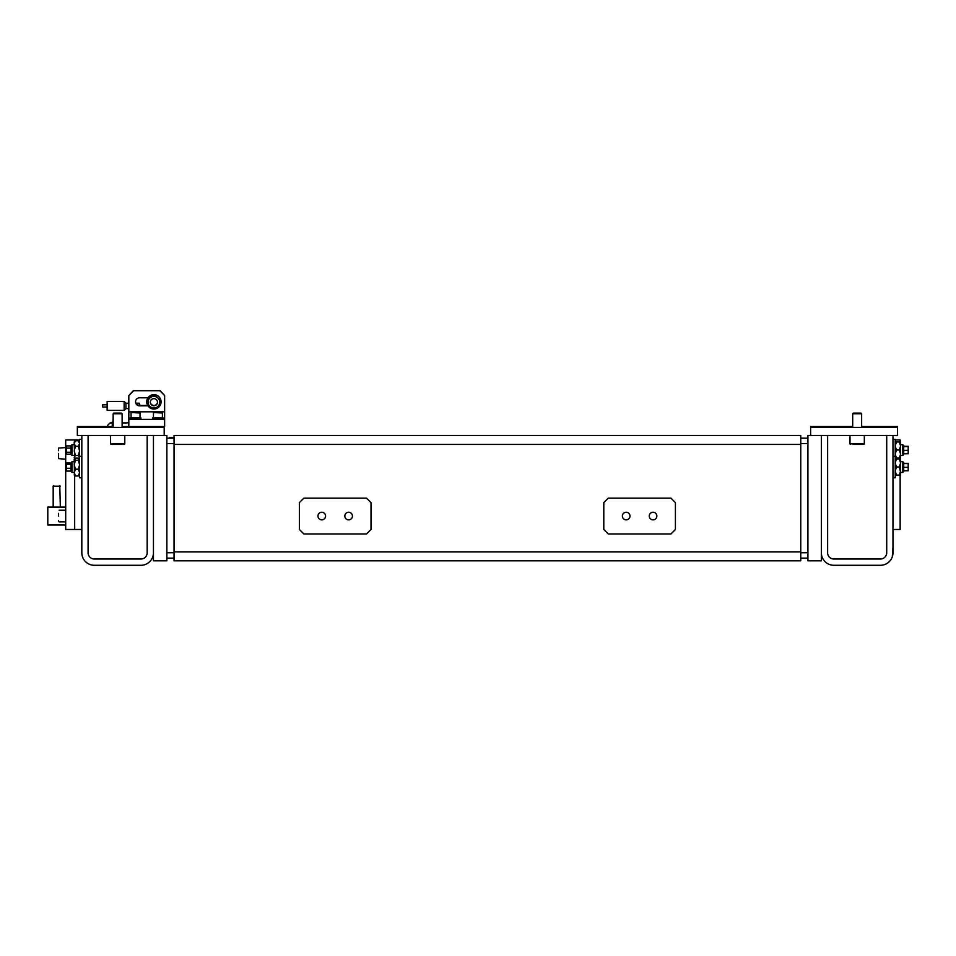 <?xml version="1.0" encoding="UTF-8"?>
<svg xmlns="http://www.w3.org/2000/svg" width="956" height="956" viewBox="0 0 956 956"><rect width="100%" height="100%" fill="white"/><g stroke="black" fill="none" stroke-linecap="round" stroke-linejoin="round"><path stroke-width="1.43" d="M807.928 435.47L821.359 435.47L821.359 560.814L807.928 560.814L807.928 435.47M900.146 475.132L900.146 529.481L892.976 529.481M895.222 439.951L900.146 439.951L900.146 441.983M900.146 458.091L900.146 458.988M827.621 435.47L827.621 552.759A6.262 6.262 0 0 0 833.883 559.021L880.44 559.021A6.262 6.262 0 0 0 886.714 552.759L886.714 435.47M892.976 546.999L892.295 556.846M892.976 435.47L892.976 552.759C892.211 558.149 892.211 558.149 892.976 552.759A12.536 12.536 0 0 1 880.44 565.295L833.883 565.295A12.536 12.536 0 0 1 821.359 552.759M827.621 552.759C829.27 558.149 829.27 558.149 827.621 552.759A6.262 6.262 0 0 0 833.883 559.021M880.44 559.021A6.262 6.262 0 0 0 886.714 552.759M886.224 555.185L885.256 556.774M852.692 426.519L810.616 426.519L810.616 435.47L897.457 435.47L897.457 426.519L861.643 426.519M897.457 427.416L810.616 427.416M902.822 444.66L903.719 445.556L903.719 454.518L902.822 455.403L902.822 444.66L900.588 444.66M801.056 438.159L805.239 438.159M903.719 446.321L908.2 446.321L908.2 453.753L903.719 453.753M908.2 446.607L903.719 446.607M908.2 450.324L903.719 450.324M903.719 462.585L903.719 471.535L902.822 472.431L902.822 461.688L903.719 462.585M903.719 470.77L908.2 470.77L908.2 463.337L903.719 463.337M908.2 463.624L903.719 463.624M908.2 467.353L903.719 467.353M133.302 391.076L128.821 395.557L133.302 390.705L160.166 390.705L164.635 395.557L160.166 391.076M133.302 390.705L160.166 390.705M147.69 405.464L139.576 405.464A4.027 4.027 0 0 1 135.549 401.628M122.117 426.519L164.635 426.519L164.635 395.557M128.821 426.519L128.821 419.361L164.635 419.361M128.821 419.361L128.821 395.557M147.977 397.792L139.576 397.792A4.027 4.027 180 0 0 135.537 401.807A4.027 4.027 180 0 0 139.576 405.834L147.917 405.834M126.586 422.934A4.481 4.481 0 0 0 128.821 422.337A4.481 4.481 0 0 1 126.586 422.934L122.117 422.934M107.789 426.519L107.789 425.181L107.789 426.519M107.789 425.181L110.024 422.934L112.258 422.934L112.258 426.519M113.155 422.934L112.258 422.934L112.258 422.038L113.155 422.038M79.587 439.951L74.664 439.951L74.664 441.529L74.664 439.951L65.701 439.951L65.701 529.481L81.822 529.481M74.664 475.526L74.664 529.481L74.664 475.526M65.701 524.999L47.8 524.999L47.8 507.098L65.701 507.098M166.882 435.47L153.45 435.47L153.45 560.814L166.882 560.814L166.882 435.47M147.176 435.47L147.176 552.759A6.262 6.262 0 0 1 140.914 559.021L94.357 559.021A6.262 6.262 0 0 1 88.083 552.759L88.083 435.47M81.822 435.47L81.822 552.759A12.536 12.536 0 0 0 94.357 565.295L140.914 565.295A12.536 12.536 0 0 0 153.45 552.759M147.176 552.759A6.262 6.262 0 0 1 140.914 559.021M94.357 559.021A6.262 6.262 0 0 1 88.083 552.759M82.192 555.771L82.503 556.846M81.822 552.759L81.941 554.468M164.193 426.519L164.193 427.416L77.34 427.416L77.34 426.519L113.155 426.519M164.193 427.416L164.193 435.47L77.34 435.47L77.34 427.416M807.928 558.137L800.758 558.137M807.928 438.159L800.758 438.159M166.882 558.137L174.04 558.137M166.882 438.159L174.04 438.159M629.98 516.049A3.8 3.8 0 0 1 626.18 519.861A3.8 3.8 0 0 1 622.368 516.049A3.8 3.8 0 0 1 626.18 512.249A3.8 3.8 0 0 1 629.98 516.049M656.844 516.049A3.8 3.8 0 0 1 653.032 519.861A3.8 3.8 0 0 1 649.232 516.049A3.8 3.8 0 0 1 653.032 512.249A3.8 3.8 0 0 1 656.844 516.049M174.04 551.863L174.04 435.47L800.758 435.47L174.04 435.47L174.04 444.421L800.758 444.421L800.758 435.47L800.758 444.421L174.04 444.421L174.04 551.863L800.758 551.863L800.758 444.421L800.758 551.863L174.04 551.863L174.04 560.814L174.04 551.863M800.758 560.814L800.758 551.863L800.758 560.814L174.04 560.814L800.758 560.814M608.267 533.962L603.798 529.481L603.798 502.617L608.267 498.148L670.945 498.148L675.414 502.617L675.414 529.481L670.945 533.962L608.267 533.962M352.429 516.049A3.8 3.8 0 0 0 348.629 512.249A3.8 3.8 0 0 0 344.817 516.049A3.8 3.8 0 0 0 348.629 519.861A3.8 3.8 0 0 0 352.429 516.049M325.578 516.049A3.8 3.8 0 0 0 321.766 512.249A3.8 3.8 0 0 0 317.966 516.049A3.8 3.8 0 0 0 321.766 519.861A3.8 3.8 0 0 0 325.578 516.049M366.53 533.962L371.012 529.481L371.012 502.617L366.53 498.148L303.865 498.148L299.383 502.617L299.383 529.481L303.865 533.962L366.53 533.962M850.673 444.421A0.669 0.669 0 0 1 850.004 443.751L864.332 443.751A0.669 0.669 0 0 1 863.662 444.421L853.027 444.421M861.643 413.757L852.692 413.757L853.361 413.088L860.974 413.088L861.643 413.757L861.643 427.416M864.332 435.47L864.332 443.751M850.004 435.47L850.004 443.751M852.692 413.757L852.692 427.416M863.662 444.421L861.296 444.421M124.794 435.47L124.794 443.751A0.669 0.669 0 0 1 124.125 444.421L121.771 444.421M113.501 444.421L111.147 444.421A0.669 0.669 0 0 1 110.478 443.751L124.794 443.751M122.117 413.757L113.155 413.757L113.824 413.088L121.436 413.088L122.117 413.757L122.117 427.416M110.478 435.47L110.478 443.751M113.155 413.757L113.155 427.416M124.125 444.421L111.147 444.421M58.543 448.818L58.543 450.694M58.543 457.936L58.543 453.383M58.543 520.602L58.543 521.307M58.543 513.36L58.543 516.049M146.746 401.508A7.158 7.158 180 0 0 153.713 409.037A7.158 7.158 180 0 0 161.062 401.89A7.158 7.158 180 0 0 154.083 394.732A7.158 7.158 180 0 0 146.746 401.508M146.746 401.436A7.158 7.158 180 0 0 146.734 401.843L146.734 401.807A7.158 7.158 0 0 1 146.746 401.436A7.158 7.158 180 0 1 154.083 394.661A7.158 7.158 180 0 1 161.062 401.807A7.158 7.158 180 0 0 161.062 401.807L161.062 401.89M892.976 477.797L895.222 477.797L895.222 439.294L892.976 439.294M158.935 399.297A5.82 5.808 180 0 0 156.808 397.17L153.892 395.222L156.808 397.17A5.82 5.808 180 0 0 148.072 402.201A5.82 5.808 180 0 0 156.808 407.232A5.82 5.808 180 0 0 158.935 399.297M152.1 399.106A3.585 3.573 180 0 0 150.319 402.201A3.585 3.573 180 0 0 155.685 405.296A3.585 3.573 180 0 0 157.477 402.201A3.585 3.573 180 0 0 152.1 399.106M150.319 402.046A3.585 3.573 180 0 0 155.685 404.986A3.585 3.573 180 0 0 157.477 402.046M153.892 395.222L148.072 398.58L148.072 405.511L153.892 408.869L156.808 407.232L159.712 405.511L159.712 398.807M148.072 398.807L153.892 395.449M899.345 467.018L900.588 463.003L899.345 458.976L900.588 459L900.588 471.057L899.345 475.096L896.465 475.096L895.222 471.057L896.465 467.018L899.345 467.018L900.588 472.431L902.822 472.431M900.588 471.057L900.588 475.12L899.345 475.096M895.222 459L900.588 459M896.465 458.976L895.222 463.003L896.465 467.018M896.465 475.096L900.588 475.12M899.345 450.037L900.588 446.01L899.345 441.983L900.588 441.983L900.588 454.064L899.345 458.091L896.465 458.091L895.222 454.064L896.465 450.037L899.345 450.037L900.588 454.064L900.588 458.091L899.345 458.091L900.588 458.091M895.222 441.983L899.345 441.983M896.465 441.983L895.222 446.01L896.465 450.037M896.465 458.091L895.222 458.091M53.727 485.612L53.178 486.174L60.336 486.174L53.178 486.174L53.178 507.098M140.914 419.361L140.914 417.927L130.171 417.927L130.171 419.361M163.297 419.361L163.297 417.927L152.554 417.927L152.554 419.361M132.048 412.55L139.026 412.55M137.784 412.55L133.302 412.55M154.43 412.55L161.409 412.55M160.166 412.55L155.685 412.55M107.132 407.041L102.651 407.041L102.651 404.806L107.132 404.806M128.821 408.618L125.929 408.618L124.137 410.399L124.137 401.448L125.929 403.241L125.929 408.618L124.137 410.399L107.132 410.399L107.132 401.448L124.137 401.448L125.929 403.241L128.821 403.241M135.967 403.241L139.361 403.241L139.361 405.452M71.975 455.403L71.079 454.518L71.079 445.556L71.975 444.66L71.975 455.403L74.21 455.403M169.559 438.159L169.559 437.537L173.598 437.537M71.079 445.902L66.597 445.902L66.597 448.113L71.079 448.113M66.597 448.113L66.597 454.172L71.079 454.172M66.597 452.248L71.079 452.248M79.587 474.893L78.332 475.98L79.587 472.599L78.332 469.217L79.587 464.759L78.332 460.302L79.587 459.215L79.587 439.294L81.822 439.294L81.822 456.311L79.587 456.311L79.587 477.797L81.822 477.797M74.21 442.031L74.21 443.536L75.452 440.788L74.21 441.983M74.688 458.569L74.21 443.536L75.452 446.297L78.332 446.297L79.587 450.921L78.332 455.546L75.452 455.546L74.21 450.921L75.452 446.297M79.587 441.983L78.332 440.788L75.452 440.788M78.332 440.788L79.587 443.536L78.332 446.297M75.452 455.546L74.21 457.41L75.452 459.286M78.332 459.286L79.587 457.41L78.332 455.546M71.975 472.431L71.079 471.535L71.079 462.585L71.975 461.688L71.975 472.431L74.21 472.431M71.079 471.093L66.597 471.093L66.597 463.027L71.079 463.027M66.597 468.297L71.079 468.297M66.597 464.258L71.079 464.258M74.437 475.347L74.21 459L75.464 460.302L78.332 460.302M78.332 469.217L75.464 469.217L74.21 464.759L75.464 460.302M75.464 469.217L74.21 472.599L75.464 475.98L74.21 474.893M78.332 475.98L75.464 475.98M79.587 459.215L78.332 458.139L75.464 458.139L74.21 459.215M128.821 411.821L164.635 411.821M807.928 552.759L800.758 552.759M807.928 443.536L800.758 443.536M166.882 552.759L174.04 552.759M166.882 443.536L174.04 443.536M113.155 417.927L112.939 422.038M140.018 417.927L140.018 413.004L131.51 412.55M162.401 417.927L162.401 413.004L153.892 412.55M900.588 455.403L902.822 455.403M900.588 461.688L902.822 461.688M65.701 459.203L58.543 458.641M65.701 447.563L58.543 448.113M59.105 510.229L65.701 510.229M65.701 521.868L59.105 521.868M892.976 456.311L895.222 456.311M59.774 485.612L60.336 507.098M131.068 417.927L131.068 413.004M153.45 417.927L153.45 413.004M140.329 405.464A1.123 1.123 0 0 0 139.361 404.806M74.21 444.66L71.975 444.66M74.21 461.688L71.975 461.688"/></g></svg>
